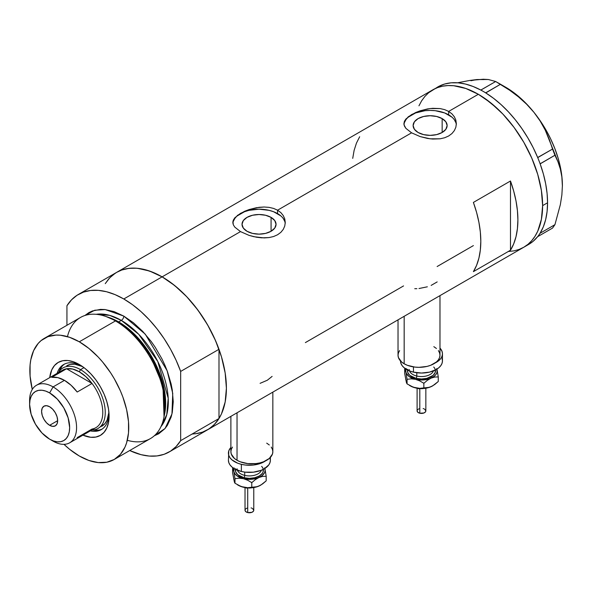 <?xml version="1.0" encoding="UTF-8"?>
<svg xmlns="http://www.w3.org/2000/svg" width="592" height="592" viewBox="0 0 592 592"><rect width="100%" height="100%" fill="white"/><g stroke="black" fill="none" stroke-linecap="round" stroke-linejoin="round"><path stroke-width="0.89" d="M404.166 316.306L404.166 363.784A20.979 12.114 0 0 0 427.032 366.411A20.979 12.114 0 0 0 439.982 355.222L439.575 357.583L438.383 359.855L436.445 361.949L430.658 365.294L427.032 366.411L419.003 367.336L414.911 367.099L407.348 365.294L404.166 363.784L404.166 316.306M237.037 412.802L237.037 460.28A20.979 12.114 0 0 0 259.895 462.907A20.979 12.114 0 0 0 272.845 451.718L272.446 454.079L269.308 458.445L263.521 461.79L259.895 462.907L255.959 463.595L247.774 463.595L240.211 461.79L237.037 460.28L237.037 412.802M271.069 217.382L271.069 231.272L265.549 233.396L259.037 234.143L252.525 233.396L247.012 231.272A17.013 9.82 180 0 1 242.024 224.324A17.013 9.82 180 0 1 252.525 215.251A17.013 9.82 180 0 1 271.069 217.382L274.755 220.564L276.05 224.324L274.755 228.083L271.069 231.272L271.069 217.382A17.013 9.82 180 0 1 276.05 224.324A17.013 9.82 180 0 1 265.549 233.396A17.013 9.82 180 0 1 247.012 231.272L243.319 228.083L242.024 224.324L243.319 220.564L247.012 217.382L252.525 215.251L259.037 214.504L265.549 215.251L271.069 217.382M442.157 118.6L442.157 132.49L436.637 134.621L430.125 135.368L423.62 134.621L418.1 132.49A17.013 9.82 180 0 1 413.12 125.548A17.013 9.82 180 0 1 423.62 116.476A17.013 9.82 180 0 1 442.157 118.6L445.843 121.789L447.138 125.548L445.843 129.308L442.157 132.49L442.157 118.6A17.013 9.82 180 0 1 447.138 125.548A17.013 9.82 180 0 1 436.637 134.621A17.013 9.82 180 0 1 418.1 132.49L414.415 129.308L413.12 125.548L414.415 121.789L418.1 118.6L423.62 116.476L430.125 115.729L436.637 116.476L442.157 118.6M456.314 124.705A26.226 15.14 0 0 0 448.669 114.841L448.669 111.414L451.948 113.849L454.367 116.794L455.855 120.146L456.351 123.684L455.855 127.228L454.367 130.58L451.948 133.548L448.662 135.99L444.681 137.751L440.13 138.802L432.685 139.053L427.579 138.447L420.135 136.574L411.581 132.83L277.581 210.19L280.86 212.624L283.272 215.577L284.767 218.922L285.263 222.451L284.759 226.003L283.279 229.363L280.86 232.33L277.574 234.765L273.593 236.526L269.042 237.577L264.136 237.917L253.946 236.711L249.04 235.357L240.493 231.605L234.787 227.121L233.315 224.797L232.937 221.29L234.802 217.804L240.5 213.349L249.04 209.583L256.469 207.703L264.121 207.008L269.049 207.363L273.585 208.421L277.581 210.19L411.581 132.83L405.875 128.346L404.403 126.022L403.907 123.676L404.403 121.338L405.89 119.022L411.588 114.567L420.128 110.808L430.132 108.543L440.137 108.58L444.673 109.646L448.669 111.414L478.336 94.283L484.641 98.279L496.999 108.255L502.941 114.138L514.048 127.413L523.794 142.272L528.027 150.116L531.786 158.131L537.728 174.396L541.384 190.432L542.309 198.172L542.62 205.624L541.384 219.395L537.728 231.206L535.027 236.238L531.786 240.611L528.027 244.289L523.794 247.241A90.909 52.488 -120 0 0 537.728 174.396A90.909 52.488 -120 0 0 478.336 94.283L448.669 111.414L451.948 113.849L454.367 116.794L455.855 120.146L456.351 123.676L455.855 127.228L454.367 130.58L451.948 133.548L448.662 135.99L444.681 137.751L440.13 138.802L430.14 138.824L420.135 136.574L411.581 132.83L405.875 128.346L404.025 124.845L404.403 121.338L408.317 116.742L415.591 112.554L420.128 110.808L427.565 108.921L432.685 108.306L440.137 108.58L444.673 109.646L448.669 111.414L448.669 114.841A26.226 15.14 0 0 0 420.934 111.37A26.226 15.14 0 0 0 403.966 124.505M237.229 215.525L244.496 211.329L249.04 209.583L259.044 207.318L264.121 207.008L269.049 207.363L273.585 208.421L277.581 210.19L277.581 213.616A26.226 15.14 0 0 0 249.839 210.145A26.226 15.14 0 0 0 232.878 223.288M285.218 223.48A26.226 15.14 0 0 0 277.581 213.616L277.581 210.19L280.86 212.624L283.272 215.577L284.767 218.922L285.263 222.459L284.759 226.003L283.279 229.363L280.86 232.33L277.574 234.765L273.593 236.526L269.042 237.577L261.597 237.836L256.491 237.222L249.04 235.357L240.493 231.605L162.119 276.856L240.493 231.605L234.787 227.121L233.315 224.797L232.811 222.451L233.315 220.12L234.802 217.804M115.373 273.141L109.831 277.715L105.258 283.635L108.669 278.987L112.428 275.302L116.668 272.35A90.909 52.488 60 0 1 162.119 276.856A90.909 52.488 60 0 1 221.512 356.961A90.909 52.488 60 0 1 207.577 429.807L202.901 432.005L197.832 433.418L192.422 434.04M510.482 250.231L473.393 271.647A90.909 52.488 -120 0 0 473.393 202.42L510.482 181.004A90.909 52.488 60 0 1 510.482 250.231L473.393 271.647L476.604 265.297L478.928 258.053L480.341 250.016L480.808 241.314L480.341 232.057L478.928 222.4L476.604 212.469L473.393 202.42L510.482 181.004L510.482 250.231L510.482 181.004L513.686 191.053L516.017 200.984L517.423 210.648L517.896 219.898L517.423 228.608L516.017 236.645L513.686 243.889L510.482 250.231M403.552 285.921L305.383 342.598M473.393 245.599L437.133 266.533M478.336 94.283A90.909 52.488 -120 0 0 432.885 89.784L437.562 87.594L442.624 86.18L448.033 85.559L453.738 85.736L465.8 88.474L478.336 94.283L465.8 88.474L453.738 85.736L448.033 85.559L442.624 86.18L437.562 87.594L432.885 89.784A90.909 52.488 60 0 1 502.941 114.138A90.909 52.488 60 0 1 542.62 205.624A90.909 52.488 60 0 1 523.794 247.241L519.117 249.439L514.048 250.853L508.639 251.474L514.048 250.853L519.117 249.439L523.794 247.241L528.027 244.289L531.786 240.611L535.027 236.238L537.728 231.206L539.852 225.574L541.384 219.395L542.62 205.624L547.563 202.775L542.62 205.624L541.384 190.432L537.728 174.396L531.786 158.131L523.794 142.272L519.117 134.68L514.048 127.413L502.941 114.138L490.879 102.956L478.336 94.283M470.921 80.734L477.1 79.528L469.745 80.453L457.564 82.784L469.745 80.453L483.287 79.232L488.378 79.52L495.682 81.511L480.808 90.058L482.51 90.99A90.909 52.488 -120 0 0 480.808 90.058A90.909 52.488 -120 0 0 437.828 86.928L428.645 92.737L424.893 96.415L421.645 100.795L418.951 105.82L421.645 100.795L424.893 96.415L428.645 92.737L432.885 89.784L116.668 272.35L121.338 270.159L126.407 268.746L131.816 268.124L137.522 268.302L149.576 271.04L162.119 276.856L174.662 285.522L186.717 296.703L197.832 309.979L207.577 324.838L215.569 340.703L221.512 356.961L225.167 372.997L226.403 388.197L225.167 401.961L221.512 413.771L218.811 418.803L215.569 423.176L211.81 426.862L207.577 429.807A90.909 52.488 -120 0 0 218.988 418.522L180.664 440.648A90.909 52.488 60 0 1 169.253 451.933A90.909 52.488 60 0 1 129.722 450.534L141.029 454.663L149.251 456.062L157.006 455.936L164.147 454.286L170.548 451.148L176.083 446.575L180.664 440.648L180.664 371.421L218.988 349.295A90.909 52.488 -120 0 0 162.119 276.856A90.909 52.488 -120 0 0 116.668 272.35L78.344 294.476A90.909 52.488 60 0 1 123.795 298.982L162.119 276.856L123.795 298.982A90.909 52.488 60 0 1 180.664 371.421L176.083 360.217L170.548 349.243L164.147 338.713L157.006 328.819L149.251 319.739L141.029 311.644L132.497 304.68L123.795 298.982L115.1 294.638L106.567 291.745L98.346 290.354L90.591 290.48L83.45 292.13L77.049 295.267L71.514 299.841L66.933 305.761A90.909 52.488 60 0 1 78.344 294.476M359.662 136.752L356.458 143.101L354.127 150.346L352.721 158.375M284.759 221.371L283.265 218.529M280.845 215.91L273.608 211.736L269.071 210.338L259.037 209.183L249.003 210.338L244.466 211.736L237.237 215.91M234.809 218.529L233.315 221.371M455.847 122.596L454.353 119.754M451.933 117.135L444.696 112.961L435.246 110.697L430.125 110.408L425.012 110.697L415.554 112.961L408.325 117.135M405.897 119.754L404.41 122.596M260.095 383.335L267.325 380.234L272.113 376.401M431.131 285.403L437.177 281.91M418.995 288.533L427.35 286.802M414.755 288.711L416.864 288.689M230.887 416.346L230.887 451.718A20.979 12.114 0 0 0 237.037 460.28L234.425 458.445L231.294 454.079L230.887 451.718L231.294 449.35L232.486 447.078M266.703 443.149L269.308 444.984M271.247 447.078L272.446 449.35L272.845 451.718L272.845 392.126M398.024 319.858L398.024 355.222A20.979 12.114 0 0 0 404.166 363.784L401.561 361.949L398.423 357.583L398.024 355.222L398.423 352.862L399.622 350.59M433.832 346.66L436.445 348.496M438.383 350.59L439.575 352.862L439.982 355.222L439.982 295.63M526.199 245.702A90.909 52.488 -120 0 0 528.737 244.385A90.909 52.488 -120 0 0 537.677 236.622A90.909 52.488 -120 0 0 538.565 235.461L539.334 234.358A90.909 52.488 -120 0 0 540.148 233.1A90.909 52.488 -120 0 0 547.563 202.775L547.097 193.517L545.683 183.853L543.36 173.93L540.148 163.873A90.909 52.488 -120 0 0 539.334 161.683L540.148 163.873L554.941 155.237L557.975 161.801L560.35 169.046L561.867 176.964L562.4 185.644L561.867 194.983L560.343 204.647L554.941 224.664L540.148 233.204L539.334 234.358A90.909 52.488 -120 0 0 540.148 233.1L543.36 226.758L545.683 219.514L547.097 211.477L547.563 202.775A90.909 52.488 -120 0 0 540.148 163.873A90.909 52.488 -120 0 0 539.334 161.683L538.565 159.685A90.909 52.488 -120 0 0 537.677 157.502L538.565 159.685A90.909 52.488 -120 0 0 537.677 157.502L533.133 147.571L527.857 137.906L521.922 128.649L515.425 119.932L508.454 111.888L501.113 104.636L493.506 98.279L485.758 92.914A90.909 52.488 -120 0 0 484.056 91.886L485.758 92.914L500.477 84.279L509.719 90.273L518.474 96.866L526.614 104.199L533.969 112.362L540.148 121.005L545.239 130.107L549.339 139.527L552.543 149.058L537.677 157.502A90.909 52.488 -120 0 0 485.758 92.914A90.909 52.488 -120 0 0 484.056 91.886L482.51 90.99A90.909 52.488 -120 0 0 480.808 90.058L473.06 86.476L465.453 84.049L458.112 82.828L451.141 82.821L444.644 84.027L438.709 86.439M528.693 244.415L533.133 241.307L537.677 236.622A90.909 52.488 -120 0 0 538.565 235.461L537.751 236.615L552.543 228.075L537.751 236.615L539.334 234.358L540.148 233.204L554.941 224.664L552.543 228.075L554.941 224.664L560.343 204.647L561.867 194.983L562.4 185.644A80.416 46.428 -120 0 0 533.969 112.362L540.148 121.005L545.239 130.107L557.975 161.801L560.35 169.046L561.867 176.964L562.4 186.162M483.775 79.587L477.1 79.528L488.378 79.52L495.682 81.511L509.719 90.273L518.474 96.866L526.614 104.199L533.969 112.362A80.416 46.428 -120 0 0 505.538 87.15L512.961 91.997L520.25 97.887L527.294 104.71L533.969 112.362L540.156 120.701L545.743 129.596L550.649 138.883L554.778 148.414L558.071 158.012L560.461 167.529L561.912 176.793L562.4 185.644A80.416 46.428 -120 0 1 562.4 185.932M500.477 84.279L485.684 92.818L480.889 90.051L495.682 81.511L500.477 84.279M554.941 155.237L540.148 163.777L537.751 157.598L552.543 149.058L554.941 155.237M80.949 365.508A37.585 21.704 -120 0 0 57.106 373.352A37.585 21.704 60 0 1 63.714 364.494A37.585 21.704 60 0 1 80.949 365.508M79.298 364.494L85.107 368.513L90.694 373.7L95.845 379.849L100.359 386.739L104.066 394.087L106.819 401.628L108.514 409.057L109.091 416.102L108.514 422.481L106.819 427.957L104.066 432.315L100.359 435.386L95.845 437.059L90.694 437.266L82.947 435.15A42.136 24.324 60 0 0 109.091 416.102A42.136 24.324 60 0 0 79.298 364.502L79.298 364.494A42.136 24.324 60 0 1 79.298 364.502A42.136 24.324 60 0 0 49.728 377.615L51.77 369.845L54.523 365.486L58.231 362.415L62.745 360.743L67.895 360.535L73.482 361.801L79.298 364.494M66.755 365.767A34.965 20.187 60 0 1 82.569 366.596L74.777 364.206L70.507 364.376L66.755 365.767M64.602 364.028A37.585 21.704 -120 0 0 59.096 371.584M163.799 417.952L164.302 415.525A67.725 39.102 -120 0 0 117.49 321.552L115.455 320.923A69.93 40.374 60 0 1 163.799 417.952A69.93 40.374 60 0 1 127.302 440.293M108.099 317.201A66.43 38.354 60 0 1 118.681 321.915L121.323 320.39L138.757 334.332L157.812 361.534L168.209 398.253L166.752 414.681L160.965 426.625A66.43 38.354 -120 0 0 162.497 372.294A66.43 38.354 -120 0 0 121.323 320.39A3.493 2.02 120 0 0 123.795 316.106L114.152 311.636L104.873 309.527L100.492 309.394L92.426 310.955L88.83 312.643L84.915 315.484L94.72 310.238L105.176 309.557L123.795 316.106A3.493 2.02 -60 0 1 121.323 320.39L118.681 321.915A1.746 1.006 -60 0 1 118.348 322.055M164.036 416.716L162.97 385.792L149.813 354.719L132.66 333.163L117.49 321.552L106.234 316.602M121.323 320.39L109.587 315.336L96.126 314.308A66.43 38.354 -120 0 1 121.323 320.39M114.256 459.459L150.42 438.583A69.93 40.374 -120 0 0 161.142 382.55A69.93 40.374 -120 0 0 115.455 320.923L79.298 341.799A69.93 40.374 60 0 1 124.979 403.426A69.93 40.374 60 0 1 114.256 459.459A69.93 40.374 60 0 1 79.298 455.995A69.93 40.374 60 0 1 63.98 444.348L69.649 449.328L79.298 455.995L88.941 460.472L98.22 462.574L106.767 462.234L114.263 459.459L120.413 454.36L124.979 447.123L126.614 442.794L128.508 432.907L128.508 421.711L126.614 409.642L122.907 397.158L120.413 390.912L114.263 378.71L110.667 372.871L102.601 362.001L98.22 357.072L88.941 348.466L79.298 341.799L115.455 320.923A69.93 40.374 -120 0 0 80.49 317.46L44.333 338.335A69.93 40.374 60 0 1 79.298 341.799L69.649 337.329L60.369 335.22L55.988 335.087L47.922 336.648L41.07 340.607L38.184 343.441L33.611 350.671L30.799 359.758L30.088 364.894L30.088 376.083L32.279 389.44A69.93 40.374 60 0 1 44.333 338.335M118.681 321.915A66.43 38.354 60 0 1 164.45 414.807L163.185 384.489L150.242 354.216L133.496 333.237L118.681 321.915M66.933 305.761L66.933 325.289L66.933 305.761M123.795 316.106L133.444 322.773L142.724 331.379L151.271 341.591L155.171 347.178L162.023 359.048L164.909 365.22L167.41 371.465L171.118 383.949L172.294 390.069L173.249 401.753L172.294 412.343L171.118 417.101L167.41 425.3L164.909 428.667L158.76 433.766L154.342 435.742L165.064 428.49L171.961 413.934L172.746 393.377L167.122 370.696L145.247 334.14L123.795 316.106M195.323 433.81L202.464 432.16L208.865 429.022L214.408 424.449L218.988 418.522L218.988 349.295L214.408 338.091L208.865 327.117L202.464 316.587L195.323 306.693L187.575 297.613L179.354 289.518L170.814 282.554L162.119 276.856L153.424 272.512L144.885 269.619L136.663 268.228L128.915 268.354L121.774 270.004L116.602 272.394M180.664 371.421L218.988 349.295L218.988 418.522L180.664 440.648L180.664 371.421M67.451 336.626A69.93 40.374 60 0 1 105.043 316.195A69.93 40.374 60 0 1 115.455 320.923L117.49 321.552A67.725 39.102 -120 0 0 107.404 316.964L105.043 316.195M92.848 430.051A37.585 21.704 -120 0 0 102.15 429.059M109.039 414.163A37.585 21.704 60 0 1 101.306 429.592A37.585 21.704 60 0 1 90.324 430.887A37.585 21.704 -120 0 0 109.039 414.163M94.409 430.273L99.005 430.088M62.138 366.233L59.688 370.126M101.72 426.321A34.965 20.187 60 0 0 108.906 412.217L107.085 420.157L104.799 423.776L98.013 428.467A34.965 20.187 60 0 1 91.679 430.103A34.965 20.187 -120 0 0 104.584 405.453A34.965 20.187 -120 0 0 80.534 369.637L79.298 371.776A33.219 19.181 60 0 1 92.026 383.461L77.197 392.022A33.219 19.181 -120 0 0 64.461 380.345L53.088 386.909L49.624 392.903A28.32 16.354 60 0 1 69.656 427.594A28.32 16.354 60 0 1 49.624 439.153L53.088 441.151A33.219 19.181 -120 0 0 76.575 427.594A33.219 19.181 -120 0 0 53.088 386.909A33.219 19.181 60 0 1 74.784 416.176A33.219 19.181 60 0 1 69.693 442.794A33.219 19.181 60 0 1 53.088 441.151L49.624 439.153L53.532 440.966L57.291 441.817L60.754 441.676L63.788 440.559L66.274 438.487L68.132 435.557L69.271 431.879L69.656 427.594L68.132 417.863L63.788 407.851L57.291 399.089L49.624 392.903L45.717 391.09L41.965 390.239L38.502 390.38L35.468 391.504L32.974 393.569L31.124 396.499L29.985 400.177L29.6 404.469L31.124 414.193L35.468 424.205L41.965 432.967L49.624 439.153A28.32 16.354 60 0 1 29.6 404.469A28.32 16.354 60 0 1 49.624 392.903L53.088 386.909L64.461 380.345A33.219 19.181 -120 0 0 51.726 377.326L66.563 368.757L92.026 383.461A33.219 19.181 60 0 1 92.026 429.045L77.197 437.606M49.624 425.308A11.366 6.564 60 0 1 42.202 415.295A11.366 6.564 60 0 1 43.941 406.186A11.366 6.564 60 0 1 49.624 406.748L52.703 409.235L55.308 412.75L57.047 416.761L57.661 420.668L49.624 425.308L46.553 422.829L43.941 419.306L42.202 415.295L41.588 411.388L42.202 408.191L43.941 406.186L46.553 405.683L49.624 406.748A11.366 6.564 60 0 1 57.047 416.761A11.366 6.564 60 0 1 55.308 425.87L52.703 426.373L49.624 425.308L57.661 420.668L57.047 423.865L55.308 425.87A11.366 6.564 60 0 1 49.624 425.308M69.693 442.794L95.904 427.668A33.219 19.181 -120 0 0 92.026 383.461L85.929 376.712L79.298 371.776L72.661 369.053L66.563 368.757A33.219 19.181 60 0 1 79.298 371.776L80.534 369.637A34.965 20.187 60 0 1 103.371 400.451A34.965 20.187 60 0 1 98.013 428.467M83.99 367.639L80.534 369.637L83.99 367.639M58.467 372.568A34.965 20.187 60 0 1 63.048 367.906A34.965 20.187 60 0 1 80.534 369.637A34.965 20.187 -120 0 0 58.467 372.568M59.555 372.805A33.219 19.181 60 0 1 66.563 368.757A33.219 19.181 -120 0 0 62.685 370.133L36.482 385.266A33.219 19.181 60 0 1 53.088 386.909A33.219 19.181 -120 0 0 29.6 400.473L29.6 404.469M29.667 402.582A33.219 19.181 60 0 1 36.482 385.266M92.026 383.461L77.197 392.022L71.099 385.281L64.461 380.345L57.824 377.615L51.726 377.326L66.563 368.757L92.026 383.461M419.802 388.937L419.802 413.223A4.373 2.523 -0 0 0 425.848 410.892L425.515 411.854L423.902 412.987L419.802 413.223L419.802 388.937M409.235 369.497A12.24 7.067 0 0 0 416.798 376.024A1.746 0.548 -76.6 0 1 416.124 378.384A13.986 8.073 180 0 1 407.577 370.007M409.464 370.866A12.24 7.067 0 0 0 416.798 376.024L416.798 372.738L416.798 376.024A12.24 7.067 -0 0 0 433.477 370.866M413.453 366.907L413.453 372.124A20.979 12.114 -0 0 0 442.453 360.935L442.054 363.288L440.862 365.56L438.924 367.654L436.311 369.497L429.511 372.124L421.482 373.041L413.453 372.124L413.453 366.907M442.453 353.787L442.046 351.426L439.982 348.089A20.979 12.114 180 0 1 442.453 353.794A20.979 12.114 180 0 1 435.024 363.044L438.924 360.521L440.862 358.426L442.054 356.155L442.453 353.787L442.453 360.935L442.046 358.567M436.667 368.572L437.074 372.109L436.015 374.396L433.958 376.453L429.348 378.791L421.482 380.005L415.458 379.317L408.998 376.46L406.275 373.278L405.742 370.925L406.275 368.579M407.755 369.349L407.755 372.501L409.849 375.417L416.124 378.384L421.482 378.998L426.832 378.384L433.107 375.409L435.194 372.494L435.187 369.349M400.495 360.935A20.979 12.114 0 0 0 413.453 372.124L409.827 371.006L404.033 367.669L402.094 365.575L400.902 363.303L400.495 360.935M433.714 367.018A13.986 8.073 180 0 1 431.908 376.305A13.986 8.073 180 0 1 416.124 378.384A1.746 0.548 103.4 0 0 416.798 376.024A12.24 7.067 -0 0 0 432.811 372.153M406.275 381.84L404.684 373.493L404.684 368.905L405.106 368.505L404.684 368.905L405.875 372.116A15.732 9.087 180 0 1 406.045 369.142M409.427 385.385L410.345 385.91A15.732 9.087 0 0 0 415.458 387.886A15.732 9.087 0 0 0 431.057 386.694L427.357 387.782L419.772 388.359L413.268 387.212L407.067 383.89L407.067 379.302L411.144 378.843L415.458 379.317L419.78 380.908L423.85 383.313L427.335 380.338L431.057 378.133L434.757 377.045L438.265 376.919L437.074 369.734A15.732 9.087 180 0 1 431.057 378.133A15.732 9.087 180 0 1 415.458 379.317L419.78 380.908L423.85 383.313L427.335 380.338L431.057 378.133L434.757 377.045L438.265 376.919L438.265 381.514L434.78 384.482L431.057 386.694A15.732 9.087 -0 0 0 432.597 385.91L429.348 387.353L423.532 388.493L417.404 388.263L413.268 387.212L407.067 383.89L406.489 382.802L404.684 373.493L404.684 368.905L405.875 372.116L407.067 379.302L411.144 378.843L415.458 379.317A15.732 9.087 180 0 1 405.875 372.116L407.067 379.302L407.067 383.89L405.742 379.494M436.903 369.142A15.732 9.087 180 0 1 437.074 369.734L438.265 376.919L438.265 381.514L432.597 385.91A15.732 9.087 -0 0 0 432.648 385.888M432.952 385.71L429.193 387.375L423.85 387.901L423.85 383.313L423.85 387.901L419.772 388.359L415.458 387.886L410.352 385.917M423.82 388.463L421.474 388.729M420.283 388.663L419.136 388.463A1.746 0.548 -76.6 0 1 418.722 388.737L417.16 388.226M423.902 383.098L423.147 382.869M417.101 410.892A4.373 2.523 0 0 0 419.802 413.223L417.841 412.298L417.101 410.892L417.101 388.219M417.19 410.404L417.841 409.494M418.381 409.109L419.802 408.561M423.147 408.561L423.902 408.791M424.56 409.109L425.848 410.892L425.848 388.219M247.722 488.289L247.722 512.576A4.373 2.523 -0 0 0 253.768 510.245L253.435 511.207L251.822 512.339L247.722 512.576L247.722 488.289M237.155 468.842A12.24 7.067 0 0 0 244.718 475.376A1.746 0.548 -76.6 0 1 244.052 477.737A13.986 8.073 180 0 1 235.498 469.352M237.392 470.211A12.24 7.067 0 0 0 244.718 475.376L244.718 472.09L244.718 475.376A12.24 7.067 -0 0 0 261.405 470.211M265.416 460.968A20.979 12.114 180 0 1 241.373 464.335L241.373 471.476A20.979 12.114 -0 0 0 270.374 460.28L269.974 462.641L268.783 464.912L264.239 468.842L261.057 470.351L253.494 472.157L245.31 472.164L241.373 471.476L241.373 464.335A20.979 12.114 180 0 1 228.416 453.146A20.979 12.114 180 0 1 230.887 447.441L228.815 450.786L228.416 460.28A20.979 12.114 0 0 0 241.373 471.476L234.565 468.849L231.96 467.014L230.014 464.92L228.823 462.648L228.416 460.287M264.594 467.917L265.127 470.27L264.594 472.623L261.879 475.798L257.268 478.136L249.402 479.357L243.379 478.669L236.918 475.805L234.861 473.755L233.796 471.461L234.195 467.924M235.675 468.701L235.683 471.854L237.769 474.762L244.052 477.737L249.402 478.351L254.752 477.729L259.289 475.983L262.323 473.363L263.114 471.846L263.114 468.694M269.967 457.912L270.374 460.273L270.374 457.424M265.416 460.961L261.057 463.21L253.494 465.023L245.31 465.023L241.373 464.335L237.747 463.218L231.96 459.873L230.014 457.786L228.823 455.514L228.416 453.146M261.634 466.363A13.986 8.073 180 0 1 259.829 475.65A13.986 8.073 180 0 1 244.052 477.737A1.746 0.548 103.4 0 0 244.718 475.376A12.24 7.067 -0 0 0 260.732 471.506M234.203 481.192L232.604 472.838L232.604 468.25L233.026 467.858L232.604 468.25L233.796 471.461A15.732 9.087 180 0 1 233.966 468.487M264.824 468.487A15.732 9.087 180 0 1 264.994 469.086L266.185 476.271L266.185 480.859L260.872 485.055L257.113 486.728L251.778 487.246L251.778 482.658L251.778 487.246L247.693 487.712L243.379 487.231L238.273 485.262A15.732 9.087 0 0 0 243.379 487.231A15.732 9.087 0 0 0 258.978 486.039L255.278 487.127L247.693 487.712L241.188 486.565L234.987 483.242L234.987 478.647L239.064 478.188L243.379 478.669L247.7 480.253L251.778 482.658L255.256 479.69L258.978 477.478L262.678 476.39L266.185 476.271L264.994 469.086A15.732 9.087 180 0 1 258.978 477.478A15.732 9.087 180 0 1 243.379 478.669L247.7 480.253L251.778 482.658L255.256 479.69L258.978 477.478L262.678 476.39L266.185 476.271L266.185 480.859L262.7 483.834L258.978 486.039A15.732 9.087 -0 0 0 260.524 485.262L257.268 486.705L251.452 487.845L245.332 487.616L241.188 486.565L234.987 483.242L234.41 482.154L232.604 472.838L232.604 468.25L233.796 471.461L234.987 478.647L239.064 478.188L243.379 478.669A15.732 9.087 180 0 1 233.796 471.461L234.987 478.647L234.987 483.242L233.662 478.839M264.994 469.086L264.683 467.88L264.994 469.086M251.741 487.808L249.395 488.082M248.203 488.015L247.056 487.808A1.746 0.548 -76.6 0 1 246.649 488.082L245.088 487.571M251.822 482.45L251.067 482.214M245.021 510.245A4.373 2.523 0 0 0 247.722 512.576L245.761 511.643L245.021 510.245L245.021 487.564M245.11 509.749L245.761 508.839M246.302 508.461L247.722 507.914M251.067 507.906L251.822 508.143M252.488 508.454L253.768 510.237L253.768 487.564M528.737 244.385L169.253 451.933M505.538 87.15L498.124 82.873M425.781 388.226L418.729 388.737M253.709 487.571L246.649 488.082M238.273 485.262L237.348 484.73"/></g></svg>
